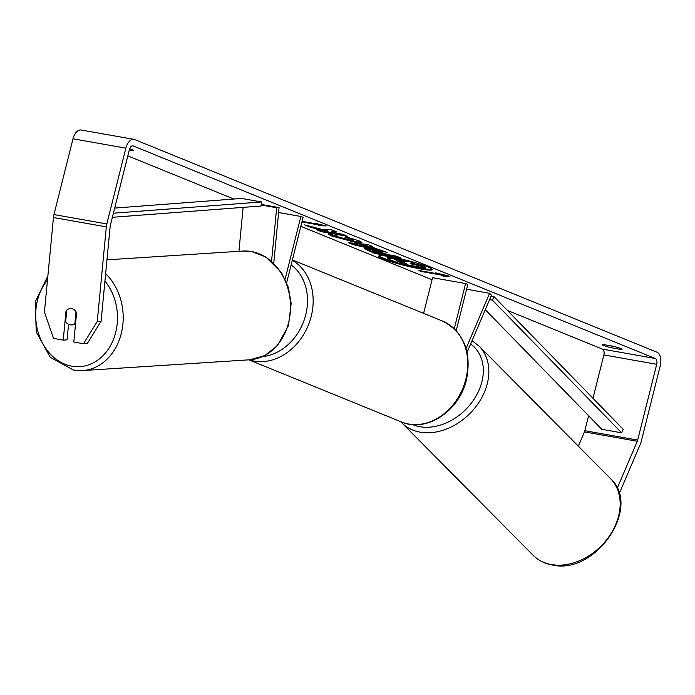 <?xml version="1.0" encoding="UTF-8"?>
<svg xmlns="http://www.w3.org/2000/svg" width="695" height="695" viewBox="0 0 695 695"><rect width="100%" height="100%" fill="white"/><g stroke="black" fill="none" stroke-linecap="round" stroke-linejoin="round"><path stroke-width="1.04" d="M467.109 352.278L491.478 295.21L489.601 293.316L466.102 348.369M423.603 313.367L432.568 277.679L465.598 283.543L467.805 284.446L456.198 330.655M454.261 328.683L465.598 283.543M489.601 293.316L466.606 289.233M271.571 261.155L276.68 207.753L279.069 207.597L273.761 263.136M285.124 279.121L300.865 216.466L278.599 212.514M286.67 282.656L303.072 217.37L300.865 216.466M276.68 207.753L261.216 205.008M243.128 207.371L238.924 251.312M279.069 207.597L261.268 204.434M70.073 324.852A8.192 6.646 86.3 0 1 65.669 321.716L66.772 310.144A8.192 6.646 86.3 0 1 70.317 308.58A8.192 6.646 86.3 0 1 71.62 308.649A8.192 6.646 86.3 0 1 76.024 311.786L74.921 323.357A8.192 6.646 86.3 0 1 71.376 324.921A8.192 6.646 86.3 0 1 70.073 324.852M74.921 323.357L75.59 323.314M383.258 258.922A27.626 2.754 -165.9 0 0 413.004 267.462A27.626 2.754 -165.9 0 0 432.333 269.608A27.626 2.754 -165.9 0 0 427.816 266.837A27.626 2.754 -165.9 0 0 398.079 258.297A27.626 2.754 -165.9 0 0 378.749 256.151A27.626 2.754 -165.9 0 0 383.258 258.922M379.14 255.83A27.626 2.754 -165.9 0 0 383.458 258.132A27.626 2.754 -165.9 0 0 397.462 262.736M401.076 263.735A27.626 2.754 -165.9 0 0 432.134 269.139M603.46 345.441A8.192 0.817 14.1 0 1 602.122 344.616A8.192 0.817 14.1 0 1 603.217 344.485L612.938 346.214A8.192 0.817 14.1 0 1 621.982 349.316A8.192 0.817 14.1 0 1 620.887 349.446L611.166 347.717A8.192 0.817 14.1 0 1 603.46 345.441M322.689 229.619L304.645 224.885L310.448 227.248L327.249 231.626L316.529 229.724L321.429 231.713L347.847 236.404L342.956 234.415L331.35 231.939L336.719 231.878L330.837 229.48L322.689 229.619M369.288 246.212L387.115 252.398L353.19 244.657L348.508 242.746L367.481 244.397L372.694 246.525L369.288 246.212L369.488 245.422L370.131 245.483M592.983 398.27L603.868 354.928A4.917 2.815 100.1 0 0 602.409 349.107L507.42 310.43M432.047 279.738L300.822 226.309M233.833 199.031L127.819 155.871M617.186 488.35L637.289 441.273A4.917 2.815 100.1 0 0 637.68 440.083L656.714 364.31A4.917 2.815 100.1 0 0 655.255 358.49L133.232 145.941A4.917 2.815 100.1 0 0 132.901 145.846A4.917 2.815 100.1 0 0 129.392 149.607L110.357 225.38A4.917 2.815 100.1 0 0 110.14 226.639L101.096 321.194L87.327 343.469L83.504 343.712L73.809 341.992L76.598 312.828A8.192 6.646 86.3 0 0 70.317 308.58A8.192 6.646 86.3 0 0 66.025 310.952L63.236 340.116L53.541 338.395L44.419 312.055L53.463 217.5A11.467 6.576 100.1 0 1 53.975 214.555L73.01 138.783A11.467 6.576 100.1 0 1 81.193 130.008L134.039 139.391A11.467 6.576 100.1 0 0 125.856 148.165L106.822 223.938A11.467 6.576 100.1 0 0 106.318 226.891L97.274 321.446L101.096 321.194M129.287 150.007L132.424 150.563A8.192 0.817 -165.9 0 0 133.518 150.424A8.192 0.817 -165.9 0 0 129.661 148.73M314.679 223.156L326.198 225.936L319.874 225.727L317.224 224.65L301.925 221.931M314.574 223.564L302.073 221.349M440.882 274.994L443.532 276.08L449.856 276.289L435.583 272.84L438.232 273.917L418.416 270.398L421.066 271.476L440.882 274.994L441.082 274.204L438.284 273.708M369.088 248.992L388.696 254.77L396.246 256.116L401.145 258.106L374.718 253.414L364.197 248.662L369.088 248.992M337.336 236.065L338.1 237.091L349.368 240.062C353.538 240.765 354.485 240.609 352.217 239.601L345.015 237.403L345.259 236.604L359.046 240.844L361.904 242.581L354.415 242.112L331.367 235.883L328.318 234.102L329.378 233.807L336.736 236.265L336.936 235.475M352.417 238.811L353.659 239.558L353.46 240.348L352.217 239.601L352.417 238.811L345.215 236.613M619.158 493.789L640.286 444.305A11.467 6.576 100.1 0 0 641.216 441.525L660.25 365.752A11.467 6.576 100.1 0 0 656.845 352.165L134.821 139.617A11.467 6.576 100.1 0 0 134.039 139.391M83.504 343.712L97.274 321.446M68.544 324.348L67.059 339.864L63.236 340.116M578.344 446.164L584.434 431.89A4.917 2.815 100.1 0 0 584.834 430.7L588.596 415.749M620.887 349.446L621.078 348.682M611.166 347.717L611.6 345.971M66.703 310.908L66.025 310.952M132.424 150.563L132.615 149.799M392.328 258.575L404.177 261.511L409.19 261.433L414.854 263.744L410.397 263.77L420.571 266.063L425.479 268.062L398.991 263.362L390.625 259.956C387.992 258.87 387.028 258.262 387.732 258.114L392.328 258.575L392.606 257.793L404.377 260.721L408.008 260.668M387.932 257.324L387.532 258.245L387.932 257.324L392.527 257.784M412.509 263.753L420.77 265.273L425.67 267.271L425.479 268.062M420.77 265.273L420.571 266.063M412.743 263.848L412.552 264.639M412.152 261.772L415.054 262.953L414.854 263.744M409.294 260.999L409.19 261.433M404.377 260.721L404.177 261.511M322.367 225.015L320.074 224.937L319.874 225.727M320.074 224.937L317.424 223.86L317.224 224.65M317.424 223.86L314.627 223.356M421.213 270.894L421.066 271.476M441.082 274.204L443.731 275.289L446.034 275.359M443.731 275.289L443.532 276.08M368.967 247.377L365.023 245.778L359.515 245.248L368.967 247.377L369.158 246.595L365.222 244.988L365.023 245.778M365.222 244.988L359.715 244.458L359.515 245.248M382.45 250.495L353.39 243.867L353.19 244.657M353.39 243.867L351.227 242.981M382.954 253.753L383.154 252.963L380.834 252.016L374.527 250.252L374.327 251.043C372.094 250.66 371.877 250.834 373.675 251.581L382.954 253.753L374.327 251.043C372.094 250.66 371.877 250.834 373.675 251.581M374.527 250.252C372.294 249.87 372.077 250.044 373.875 250.791M397.54 256.637L374.918 252.624L374.718 253.414M374.918 252.624L365.031 248.471M331.35 231.939L331.55 231.148L334.842 231.114M320.326 230.392L344.251 234.945M321.629 230.922L321.429 231.713M322.793 229.619L327.449 230.836L327.249 231.626M310.648 226.457L310.448 227.248M361.504 242.06L354.615 241.321L331.567 235.092L328.952 233.841M397.792 260.677L397.714 260.66C395.69 260.312 395.533 260.495 397.227 261.181L400.442 262.493L406.801 263.622L397.792 260.677M397.714 260.66C395.69 260.312 395.533 260.495 397.227 261.181L397.375 260.608M398.4 260.79L403.178 262.154M400.641 261.702L400.442 262.493M485.292 309.692L601.792 429.302L621.608 432.82L623.154 429.249L493.963 296.609L491.096 296.096M621.608 432.82L492.416 300.179L489.567 299.675M492.416 300.179L493.963 296.609M114.701 208.083L241.678 198.44L261.494 201.958L113.415 213.2M112.382 217.3L261.129 206.007L261.494 201.958M104.936 281.058A50.37 40.857 86.3 0 1 113.572 339.108A50.37 40.857 86.3 0 1 71.82 366.195A50.37 40.857 86.3 0 1 37.982 331.75A50.37 40.857 86.3 0 1 47.486 280.042M249.783 359.775L264.717 355.614L277.418 345.65L288.477 325.581L291.179 303.42L288.356 287.409L281.466 272.544L265.794 256.959L251.746 251.573L242.755 251.069A54.471 44.185 86.3 0 1 251.416 251.555A54.471 44.185 86.3 0 1 290.493 307.911A54.471 44.185 86.3 0 1 249.783 359.775L82.488 370.583A54.471 44.185 -93.7 0 0 121.434 332.879A54.471 44.185 -93.7 0 0 105.64 273.708M73.818 370.096A54.471 44.185 -93.7 0 0 82.488 370.583L73.496 370.079L50.301 357.334L36.218 331.915L35.306 301.726L47.877 275.924M655.255 358.49L602.409 349.107M133.232 145.941L132.554 145.82M106.318 226.891L53.463 217.5M656.714 364.31L603.868 354.928M637.68 440.083L584.834 430.7M637.289 441.273L584.434 431.89M125.856 148.165L73.01 138.783M106.822 223.938L53.975 214.555M392.606 257.793L392.406 258.583M380.834 252.016L380.634 252.806M374.596 250.269L374.397 251.06M367.342 249.54L367.142 250.33M354.693 241.339L354.493 242.129M354.615 241.321L354.415 242.112M331.567 235.092L331.367 235.883M551.404 564.548A54.471 41.37 -44.8 0 0 609.419 536.027A54.471 41.37 -44.8 0 0 610.427 478.516C642.432 507.22 595.45 575.364 552.212 564.992C544.628 563.619 538.251 560.37 533.082 555.227A54.471 41.37 -44.8 0 0 551.404 564.548M472.053 340.698L479.098 346.119A54.471 41.37 135.2 0 1 478.091 403.639A54.471 41.37 135.2 0 1 420.075 432.151A54.471 41.37 135.2 0 1 401.762 422.829L533.082 555.227M412.526 424.576A50.37 38.26 -44.8 0 0 419.728 426.678A50.37 38.26 -44.8 0 0 475.085 397.688A50.37 38.26 -44.8 0 0 470.654 343.982M401.336 421.917A54.471 44.28 -67.8 0 0 465.806 379.27A54.471 44.28 -67.8 0 0 442.42 321.02C463.852 332.184 471.87 351.731 466.475 379.687C459.517 410.962 426.365 433.098 401.336 421.917L248.862 359.836M292.3 260.269A54.471 44.28 112.2 0 1 311.23 316.338A54.471 44.28 112.2 0 1 249.053 359.819M262.675 356.587A50.37 40.953 -67.8 0 0 305.722 314.852A50.37 40.953 -67.8 0 0 291.136 264.899M242.755 251.069L106.961 259.834M75.468 324.661L71.376 324.921M372.477 250.912L372.676 250.122M479.098 346.119L610.427 478.516M400.615 421.622L401.762 422.829M292.378 259.93L442.42 321.02"/></g></svg>
